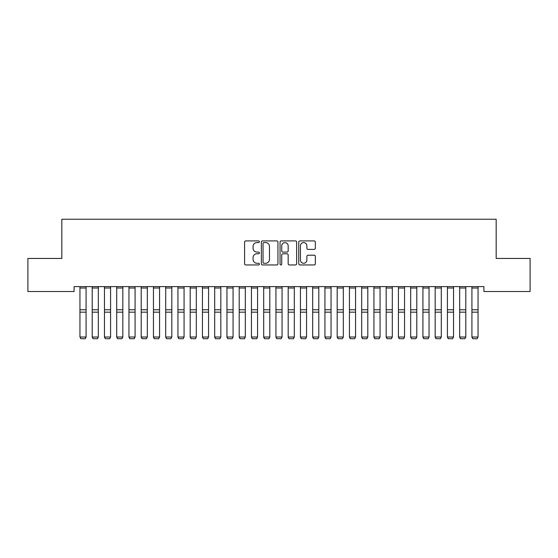 <?xml version="1.0" encoding="UTF-8"?>
<svg xmlns="http://www.w3.org/2000/svg" width="558" height="558" viewBox="0 0 558 558"><rect width="100%" height="100%" fill="white"/><g stroke="black" fill="none" stroke-linecap="round" stroke-linejoin="round"><path stroke-width="0.84" d="M259.4 241.747A0.844 0.844 0 0 0 258.563 240.91L245.785 240.91A1.2 1.2 0 0 0 244.585 242.109L244.585 263.753A1.2 1.2 0 0 0 245.785 264.952L258.563 264.952A0.844 0.844 0 0 0 259.4 264.108A0.844 0.844 0 0 0 258.563 263.271L256.91 263.271A3.85 3.85 0 0 1 253.06 259.421L253.06 257.622A3.85 3.85 0 0 1 256.91 253.771L258.563 253.771A0.844 0.844 0 0 0 259.4 252.927A0.844 0.844 0 0 0 258.563 252.09L256.91 252.09A3.85 3.85 0 0 1 253.06 248.24L253.06 246.434A3.85 3.85 0 0 1 256.91 242.591L258.563 242.591A0.844 0.844 0 0 0 259.4 241.747M314.14 249.384A1.2 1.2 0 0 0 315.34 248.177L315.34 242.109A1.2 1.2 0 0 0 314.14 240.91L299.953 240.91A1.2 1.2 0 0 0 298.746 242.109L298.746 263.753A1.2 1.2 0 0 0 299.953 264.952L314.14 264.952A1.2 1.2 0 0 0 315.34 263.753L315.34 256.415A1.2 1.2 0 0 0 314.14 255.215L308.065 255.215A1.2 1.2 0 0 0 306.865 256.415L306.865 260.056A3.215 3.215 0 0 1 303.65 263.271A3.215 3.215 0 0 1 300.434 260.056L300.434 245.806A3.215 3.215 0 0 1 303.65 242.591A3.215 3.215 0 0 1 306.865 245.806L306.865 248.177A1.2 1.2 0 0 0 308.065 249.384L314.14 249.384M483.925 286.617L74.075 286.617L74.075 291.513L27.9 291.513L27.9 258.445L61.826 258.445L61.826 219.245L496.174 219.245L496.174 258.445L530.1 258.445L530.1 291.513L483.925 291.513L483.925 286.617M277.947 242.109A1.2 1.2 0 0 0 276.747 240.91L262.56 240.91A1.2 1.2 0 0 0 261.353 242.109L261.353 263.753A1.2 1.2 0 0 0 262.56 264.952L276.747 264.952A1.2 1.2 0 0 0 277.947 263.753L277.947 242.109M281.253 240.91L295.44 240.91A1.2 1.2 0 0 1 296.647 242.109L296.647 263.753A1.2 1.2 0 0 1 295.44 264.952L289.372 264.952A1.2 1.2 0 0 1 288.165 263.753L288.165 254.971A1.2 1.2 0 0 0 286.965 253.771L282.941 253.771A1.2 1.2 0 0 0 281.734 254.971L281.734 264.108A0.844 0.844 0 0 1 280.89 264.952A0.844 0.844 0 0 1 280.053 264.108L280.053 242.109A1.2 1.2 0 0 1 281.253 240.91M263.878 242.591A0.844 0.844 0 0 0 263.041 243.434L263.041 262.427A0.844 0.844 0 0 0 263.878 263.271L265.622 263.271A3.85 3.85 0 0 0 269.472 259.421L269.472 246.434A3.85 3.85 0 0 0 265.622 242.591L263.878 242.591M288.165 245.869A3.215 3.215 0 0 0 284.95 242.646A3.215 3.215 0 0 0 281.734 245.869L281.734 250.884A1.2 1.2 0 0 0 282.941 252.09L286.965 252.09A1.2 1.2 0 0 0 288.165 250.884L288.165 245.869M86.078 286.617L86.078 337.227L85.165 338.755L80.875 338.671L85.165 338.755M80.875 338.755L79.954 337.018L86.078 337.018L85.165 338.671M79.954 286.617L79.954 337.018L80.875 338.671M92.209 337.227L93.123 338.755L92.209 337.018L98.334 337.018L97.413 338.755L93.123 338.671L97.413 338.755M104.458 337.227L105.371 338.755L104.458 337.018L110.582 337.018L109.661 338.755L105.371 338.671L109.661 338.755M98.334 286.617L98.334 337.018L97.413 338.671M92.209 286.617L92.209 337.018L93.123 338.671M110.582 286.617L110.582 337.018L109.661 338.671M104.458 286.617L104.458 337.018L105.371 338.671M116.706 337.227L117.619 338.755L116.706 337.018L122.83 337.018L121.909 338.755L117.619 338.671L121.909 338.755M128.954 337.227L129.874 338.755L128.954 337.018L135.078 337.018L134.157 338.755L129.874 338.671L134.157 338.755M122.83 286.617L122.83 337.018L121.909 338.671M116.706 286.617L116.706 337.018L117.619 338.671M135.078 286.617L135.078 337.018L134.157 338.671M128.954 286.617L128.954 337.018L129.874 338.671M141.202 337.227L142.123 338.755L141.202 337.018L147.326 337.018L146.405 338.755L142.123 338.671L146.405 338.755M147.326 286.617L147.326 337.018L146.405 338.671M141.202 286.617L141.202 337.018L142.123 338.671M153.45 337.227L154.371 338.755L153.45 337.018L159.574 337.018L158.653 338.755L154.371 338.671L158.653 338.755M159.574 286.617L159.574 337.018L158.653 338.671M153.45 286.617L153.45 337.018L154.371 338.671M165.698 337.227L166.619 338.755L165.698 337.018L171.822 337.018L170.901 338.755L166.619 338.671L170.901 338.755M177.946 337.227L178.867 338.755L177.946 337.018L184.07 337.018L183.157 338.755L178.867 338.671L183.157 338.755M190.194 337.227L191.115 338.755L190.194 337.018L196.318 337.018L195.405 338.755L191.115 338.671L195.405 338.755M202.442 337.227L203.363 338.755L202.442 337.018L208.566 337.018L207.653 338.755L203.363 338.671L207.653 338.755M214.691 337.227L215.611 338.755L214.691 337.018L220.822 337.018L219.901 338.755L215.611 338.671L219.901 338.755M226.946 337.227L227.859 338.755L226.946 337.018L233.07 337.018L232.149 338.755L227.859 338.671L232.149 338.755M239.194 337.227L240.107 338.755L239.194 337.018L245.318 337.018L244.397 338.755L240.107 338.671L244.397 338.755M251.442 337.227L252.356 338.755L251.442 337.018L257.566 337.018L256.645 338.755L252.356 338.671L256.645 338.755M263.69 337.227L264.611 338.755L263.69 337.018L269.814 337.018L268.893 338.755L264.611 338.671L268.893 338.755M171.822 286.617L171.822 337.018L170.901 338.671M165.698 286.617L165.698 337.018L166.619 338.671M184.07 286.617L184.07 337.018L183.157 338.671M177.946 286.617L177.946 337.018L178.867 338.671M196.318 286.617L196.318 337.018L195.405 338.671M190.194 286.617L190.194 337.018L191.115 338.671M208.566 286.617L208.566 337.018L207.653 338.671M202.442 286.617L202.442 337.018L203.363 338.671M220.822 286.617L220.822 337.018L219.901 338.671M214.691 286.617L214.691 337.018L215.611 338.671M233.07 286.617L233.07 337.018L232.149 338.671M226.946 286.617L226.946 337.018L227.859 338.671M245.318 286.617L245.318 337.018L244.397 338.671M239.194 286.617L239.194 337.018L240.107 338.671M257.566 286.617L257.566 337.018L256.645 338.671M251.442 286.617L251.442 337.018L252.356 338.671M269.814 286.617L269.814 337.018L268.893 338.671M263.69 286.617L263.69 337.018L264.611 338.671M275.938 337.227L276.859 338.755L275.938 337.018L282.062 337.018L281.141 338.755L276.859 338.671L281.141 338.755M282.062 286.617L282.062 337.018L281.141 338.671M275.938 286.617L275.938 337.018L276.859 338.671M288.186 337.227L289.107 338.755L288.186 337.018L294.31 337.018L293.389 338.755L289.107 338.671L293.389 338.755M294.31 286.617L294.31 337.018L293.389 338.671M288.186 286.617L288.186 337.018L289.107 338.671M300.434 337.227L301.355 338.755L300.434 337.018L306.558 337.018L305.644 338.755L301.355 338.671L305.644 338.755M306.558 286.617L306.558 337.018L305.644 338.671M300.434 286.617L300.434 337.018L301.355 338.671M312.682 337.227L313.603 338.755L312.682 337.018L318.806 337.018L317.893 338.755L313.603 338.671L317.893 338.755M318.806 286.617L318.806 337.018L317.893 338.671M312.682 286.617L312.682 337.018L313.603 338.671M324.93 337.227L325.851 338.755L324.93 337.018L331.054 337.018L330.141 338.755L325.851 338.671L330.141 338.755M331.054 286.617L331.054 337.018L330.141 338.671M324.93 286.617L324.93 337.018L325.851 338.671M337.178 337.227L338.099 338.755L337.178 337.018L343.31 337.018L342.389 338.755L338.099 338.671L342.389 338.755M343.31 286.617L343.31 337.018L342.389 338.671M337.178 286.617L337.178 337.018L338.099 338.671M349.434 337.227L350.347 338.755L349.434 337.018L355.558 337.018L354.637 338.755L350.347 338.671L354.637 338.755M355.558 286.617L355.558 337.018L354.637 338.671M349.434 286.617L349.434 337.018L350.347 338.671M361.682 337.227L362.595 338.755L361.682 337.018L367.806 337.018L366.885 338.755L362.595 338.671L366.885 338.755M367.806 286.617L367.806 337.018L366.885 338.671M361.682 286.617L361.682 337.018L362.595 338.671M373.93 337.227L374.843 338.755L373.93 337.018L380.054 337.018L379.133 338.755L374.843 338.671L379.133 338.755M380.054 286.617L380.054 337.018L379.133 338.671M373.93 286.617L373.93 337.018L374.843 338.671M386.178 337.227L387.099 338.755L386.178 337.018L392.302 337.018L391.381 338.755L387.099 338.671L391.381 338.755M392.302 286.617L392.302 337.018L391.381 338.671M386.178 286.617L386.178 337.018L387.099 338.671M398.426 337.227L399.347 338.755L398.426 337.018L404.55 337.018L403.629 338.755L399.347 338.671L403.629 338.755M404.55 286.617L404.55 337.018L403.629 338.671M398.426 286.617L398.426 337.018L399.347 338.671M410.674 337.227L411.595 338.755L410.674 337.018L416.798 337.018L415.877 338.755L411.595 338.671L415.877 338.755M416.798 286.617L416.798 337.018L415.877 338.671M410.674 286.617L410.674 337.018L411.595 338.671M422.922 337.227L423.843 338.755L422.922 337.018L429.046 337.018L428.125 338.755L423.843 338.671L428.125 338.755M429.046 286.617L429.046 337.018L428.125 338.671M422.922 286.617L422.922 337.018L423.843 338.671M435.17 337.227L436.091 338.755L435.17 337.018L441.294 337.018L440.381 338.755L436.091 338.671L440.381 338.755M441.294 286.617L441.294 337.018L440.381 338.671M435.17 286.617L435.17 337.018L436.091 338.671M447.418 337.227L448.339 338.755L447.418 337.018L453.542 337.018L452.629 338.755L448.339 338.671L452.629 338.755M453.542 286.617L453.542 337.018L452.629 338.671M447.418 286.617L447.418 337.018L448.339 338.671M459.666 337.227L460.587 338.755L459.666 337.018L465.79 337.018L464.877 338.755L460.587 338.671L464.877 338.755M465.79 286.617L465.79 337.018L464.877 338.671M459.666 286.617L459.666 337.018L460.587 338.671M471.922 337.227L472.835 338.755L471.922 337.018L478.046 337.018L477.125 338.755L472.835 338.671L477.125 338.755M478.046 286.617L478.046 337.018L477.125 338.671M471.922 286.617L471.922 337.018L472.835 338.671M86.078 286.638L79.954 286.638M86.078 309.774L79.954 309.774M86.078 312.166L79.954 312.166M86.078 288.019L79.954 288.019M98.334 286.638L92.209 286.638M98.334 309.774L92.209 309.774M98.334 312.166L92.209 312.166M98.334 288.019L92.209 288.019M110.582 286.638L104.458 286.638M110.582 309.774L104.458 309.774M110.582 312.166L104.458 312.166M110.582 288.019L104.458 288.019M122.83 286.638L116.706 286.638M122.83 309.774L116.706 309.774M122.83 312.166L116.706 312.166M122.83 288.019L116.706 288.019M135.078 286.638L128.954 286.638M135.078 309.774L128.954 309.774M135.078 312.166L128.954 312.166M135.078 288.019L128.954 288.019M147.326 286.638L141.202 286.638M147.326 309.774L141.202 309.774M147.326 312.166L141.202 312.166M147.326 288.019L141.202 288.019M159.574 286.638L153.45 286.638M159.574 309.774L153.45 309.774M159.574 312.166L153.45 312.166M159.574 288.019L153.45 288.019M171.822 286.638L165.698 286.638M171.822 309.774L165.698 309.774M171.822 312.166L165.698 312.166M171.822 288.019L165.698 288.019M184.07 286.638L177.946 286.638M184.07 309.774L177.946 309.774M184.07 312.166L177.946 312.166M184.07 288.019L177.946 288.019M196.318 286.638L190.194 286.638M196.318 309.774L190.194 309.774M196.318 312.166L190.194 312.166M196.318 288.019L190.194 288.019M208.566 286.638L202.442 286.638M208.566 309.774L202.442 309.774M208.566 312.166L202.442 312.166M208.566 288.019L202.442 288.019M220.822 286.638L214.691 286.638M220.822 309.774L214.691 309.774M220.822 312.166L214.691 312.166M220.822 288.019L214.691 288.019M233.07 286.638L226.946 286.638M233.07 309.774L226.946 309.774M233.07 312.166L226.946 312.166M233.07 288.019L226.946 288.019M245.318 286.638L239.194 286.638M245.318 309.774L239.194 309.774M245.318 312.166L239.194 312.166M245.318 288.019L239.194 288.019M257.566 286.638L251.442 286.638M257.566 309.774L251.442 309.774M257.566 312.166L251.442 312.166M257.566 288.019L251.442 288.019M269.814 286.638L263.69 286.638M269.814 309.774L263.69 309.774M269.814 312.166L263.69 312.166M269.814 288.019L263.69 288.019M282.062 286.638L275.938 286.638M282.062 309.774L275.938 309.774M282.062 312.166L275.938 312.166M282.062 288.019L275.938 288.019M294.31 286.638L288.186 286.638M294.31 309.774L288.186 309.774M294.31 312.166L288.186 312.166M294.31 288.019L288.186 288.019M306.558 286.638L300.434 286.638M306.558 309.774L300.434 309.774M306.558 312.166L300.434 312.166M306.558 288.019L300.434 288.019M318.806 286.638L312.682 286.638M318.806 309.774L312.682 309.774M318.806 312.166L312.682 312.166M318.806 288.019L312.682 288.019M331.054 286.638L324.93 286.638M331.054 309.774L324.93 309.774M331.054 312.166L324.93 312.166M331.054 288.019L324.93 288.019M343.31 286.638L337.178 286.638M343.31 309.774L337.178 309.774M343.31 312.166L337.178 312.166M343.31 288.019L337.178 288.019M355.558 286.638L349.434 286.638M355.558 309.774L349.434 309.774M355.558 312.166L349.434 312.166M355.558 288.019L349.434 288.019M367.806 286.638L361.682 286.638M367.806 309.774L361.682 309.774M367.806 312.166L361.682 312.166M367.806 288.019L361.682 288.019M380.054 286.638L373.93 286.638M380.054 309.774L373.93 309.774M380.054 312.166L373.93 312.166M380.054 288.019L373.93 288.019M392.302 286.638L386.178 286.638M392.302 309.774L386.178 309.774M392.302 312.166L386.178 312.166M392.302 288.019L386.178 288.019M404.55 286.638L398.426 286.638M404.55 309.774L398.426 309.774M404.55 312.166L398.426 312.166M404.55 288.019L398.426 288.019M416.798 286.638L410.674 286.638M416.798 309.774L410.674 309.774M416.798 312.166L410.674 312.166M416.798 288.019L410.674 288.019M429.046 286.638L422.922 286.638M429.046 309.774L422.922 309.774M429.046 312.166L422.922 312.166M429.046 288.019L422.922 288.019M441.294 286.638L435.17 286.638M441.294 309.774L435.17 309.774M441.294 312.166L435.17 312.166M441.294 288.019L435.17 288.019M453.542 286.638L447.418 286.638M453.542 309.774L447.418 309.774M453.542 312.166L447.418 312.166M453.542 288.019L447.418 288.019M465.79 286.638L459.666 286.638M465.79 309.774L459.666 309.774M465.79 312.166L459.666 312.166M465.79 288.019L459.666 288.019M478.046 286.638L471.922 286.638M478.046 309.774L471.922 309.774M478.046 312.166L471.922 312.166M478.046 288.019L471.922 288.019"/></g></svg>
